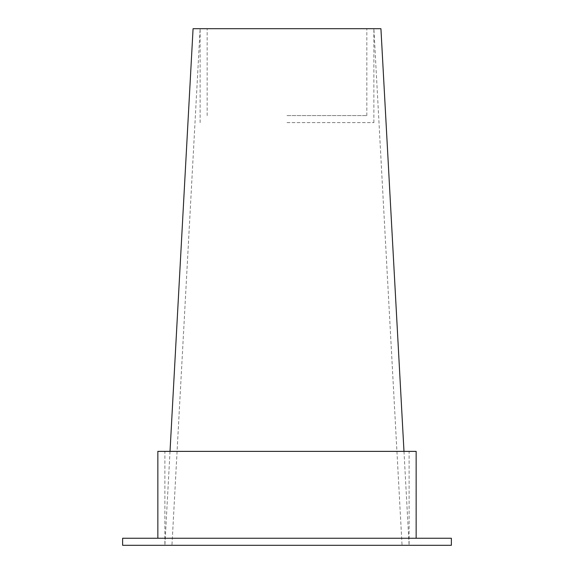 <?xml version="1.0" encoding="UTF-8"?>
<svg xmlns="http://www.w3.org/2000/svg" width="574" height="574" viewBox="0 0 574 574"><rect width="100%" height="100%" fill="white"/><g stroke="black" fill="none" stroke-linecap="round" stroke-linejoin="round"><path stroke-width="0.43" stroke-dasharray="2.87 2.15" d="M122.628 545.3L451.372 545.3M157.85 451.372L416.15 451.372M122.628 538.254L451.372 538.254M193.072 28.7L380.928 28.7M287 122.628L373.875 122.628L287 122.628M287 115.582L366.829 115.582L287 115.582M403.981 451.372L409.104 545.3L409.104 451.372M170.019 451.372L164.896 545.3L164.896 451.372M373.875 122.628L373.875 28.7L402.051 545.3M200.125 122.628L200.125 28.7L171.949 545.3M366.829 115.582L366.829 28.7M207.171 115.582L207.171 28.7"/><path stroke-width="0.86" d="M157.85 538.254L157.85 451.372L416.15 451.372L416.15 538.254M287 538.254L451.372 538.254L451.372 545.3L122.628 545.3L122.628 538.254L287 538.254M403.981 451.372L380.928 28.7L193.072 28.7L170.019 451.372"/></g></svg>
